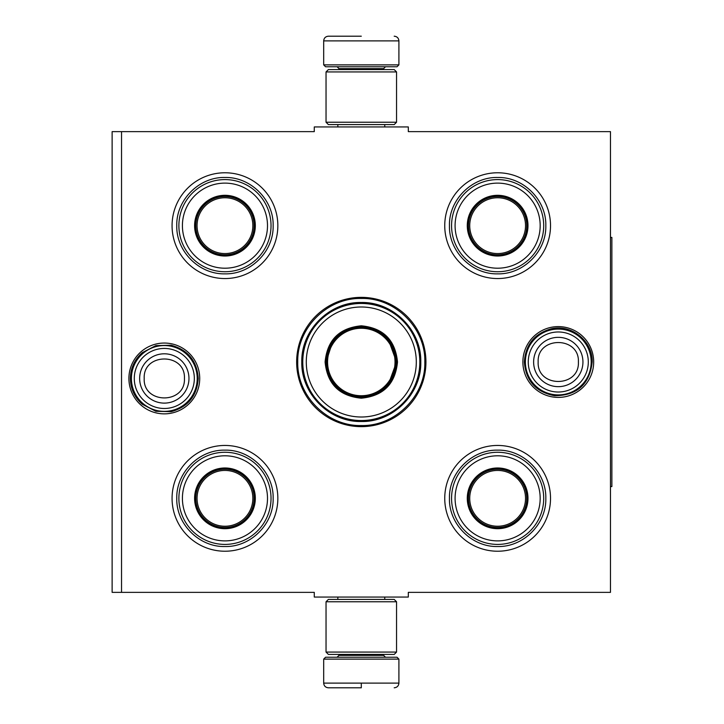 <?xml version="1.0" encoding="UTF-8"?>
<svg xmlns="http://www.w3.org/2000/svg" width="724" height="724" viewBox="0 0 724 724"><rect width="100%" height="100%" fill="white"/><g stroke="black" fill="none" stroke-linecap="round" stroke-linejoin="round"><path stroke-width="1.09" d="M121.532 131.632L314.279 131.632L314.279 126.935L408.309 126.935L408.309 131.632L610.468 131.632L610.468 592.368L408.309 592.368L408.309 597.065L314.279 597.065L314.279 592.368L121.532 592.368L121.532 131.632L112.13 131.632L112.13 592.368L121.532 592.368M296.65 362A64.644 64.644 0 0 0 361.294 426.644A64.644 64.644 0 0 0 425.938 362A64.644 64.644 0 0 0 361.294 297.356A64.644 64.644 0 0 0 296.65 362M128.908 378.453A35.404 35.404 0 0 0 164.312 413.857A35.404 35.404 0 0 0 199.715 378.453A35.404 35.404 0 0 0 164.312 343.049A35.404 35.404 0 0 0 128.908 378.453M522.882 362A35.404 35.404 0 0 0 558.276 397.404A35.404 35.404 0 0 0 593.68 362A35.404 35.404 0 0 0 558.276 326.596A35.404 35.404 0 0 0 522.882 362M444.744 225.662A52.888 52.888 0 0 1 497.632 172.774A52.888 52.888 0 0 1 550.521 225.662A52.888 52.888 0 0 1 497.632 278.55A52.888 52.888 0 0 1 444.744 225.662M172.068 225.662A52.888 52.888 0 0 1 224.956 172.774A52.888 52.888 0 0 1 277.844 225.662A52.888 52.888 0 0 1 224.956 278.55A52.888 52.888 0 0 1 172.068 225.662M444.744 498.338A52.888 52.888 0 0 1 497.632 445.45A52.888 52.888 0 0 1 550.521 498.338A52.888 52.888 0 0 1 497.632 551.226A52.888 52.888 0 0 1 444.744 498.338M172.068 498.338A52.888 52.888 0 0 1 224.956 445.45A52.888 52.888 0 0 1 277.844 498.338A52.888 52.888 0 0 1 224.956 551.226A52.888 52.888 0 0 1 172.068 498.338M361.294 425.54C327.339 426.409 296.885 395.956 297.754 362C296.885 328.044 327.339 297.591 361.294 298.46C395.25 297.591 425.712 328.044 424.834 362C425.712 395.956 395.25 426.409 361.294 425.54M131.397 378.453A32.906 32.906 0 0 1 164.312 345.547A32.906 32.906 0 0 1 197.218 378.453A32.906 32.906 0 0 1 164.312 411.368A32.906 32.906 0 0 1 131.397 378.453M134.284 378.453A30.019 30.019 0 0 1 164.312 348.434A30.019 30.019 0 0 1 194.331 378.453A30.019 30.019 0 0 1 164.312 408.481A30.019 30.019 0 0 1 134.284 378.453M525.371 362A32.906 32.906 0 0 1 558.276 329.094A32.906 32.906 0 0 1 591.191 362A32.906 32.906 0 0 1 558.276 394.906A32.906 32.906 0 0 1 525.371 362M528.258 362A30.019 30.019 0 0 1 558.276 331.981A30.019 30.019 0 0 1 588.304 362A30.019 30.019 0 0 1 558.276 392.019A30.019 30.019 0 0 1 528.258 362M323.682 659.121L325.565 657.238L397.024 657.238L398.906 659.121L323.682 659.121L323.682 683.103C323.963 685.954 325.529 687.519 328.388 687.8M361.294 687.8L328.388 687.8L361.294 687.8M361.294 687.628L361.294 683.456M398.906 64.879L323.682 64.879L325.565 66.762L397.024 66.762L398.906 64.879L398.906 40.897C398.625 38.046 397.06 36.481 394.2 36.2M361.294 36.2L328.388 36.2L361.294 36.2M326.035 652.071L396.553 652.071L394.2 654.424L328.388 654.424L326.035 652.071L326.035 601.771L396.553 601.771L394.2 599.418L328.388 599.418L326.035 601.771M396.553 71.929L326.035 71.929L328.388 69.576L394.2 69.576L396.553 71.929L396.553 122.229L394.2 124.582L328.388 124.582L326.035 122.229L396.553 122.229M224.956 255.518A29.856 29.856 0 0 1 195.1 225.662A29.856 29.856 0 0 1 224.956 195.806A29.856 29.856 0 0 1 254.812 225.662A29.856 29.856 0 0 1 224.956 255.518M224.956 256.015A30.354 30.354 0 0 0 255.319 225.662A30.354 30.354 0 0 0 224.956 195.308A30.354 30.354 0 0 0 194.602 225.662A30.354 30.354 0 0 0 224.956 256.015M224.956 183.118A42.544 42.544 0 0 0 182.412 225.662A42.544 42.544 0 0 0 224.956 268.206A42.544 42.544 0 0 0 267.5 225.662A42.544 42.544 0 0 0 224.956 183.118M224.956 271.735A46.074 46.074 0 0 0 271.029 225.662A46.074 46.074 0 0 0 224.956 179.588A46.074 46.074 0 0 0 178.882 225.662A46.074 46.074 0 0 0 224.956 271.735M176.765 225.662C176.113 199.915 199.209 176.81 224.956 177.47C250.703 176.81 273.808 199.915 273.147 225.662C273.808 251.409 250.703 274.514 224.956 273.853C199.209 274.514 176.113 251.409 176.765 225.662M197.055 225.662A27.901 27.901 0 0 1 224.956 197.761A27.901 27.901 0 0 1 252.857 225.662A27.901 27.901 0 0 1 224.956 253.563A27.901 27.901 0 0 1 197.055 225.662M195.806 225.662A29.15 29.15 0 0 1 224.956 196.512A29.15 29.15 0 0 1 254.106 225.662A29.15 29.15 0 0 1 224.956 254.812A29.15 29.15 0 0 1 195.806 225.662M224.956 528.194A29.856 29.856 0 0 1 195.1 498.338A29.856 29.856 0 0 1 224.956 468.482A29.856 29.856 0 0 1 254.812 498.338A29.856 29.856 0 0 1 224.956 528.194M224.956 528.692A30.354 30.354 0 0 0 255.319 498.338A30.354 30.354 0 0 0 224.956 467.985A30.354 30.354 0 0 0 194.602 498.338A30.354 30.354 0 0 0 224.956 528.692M224.956 455.794A42.544 42.544 0 0 0 182.412 498.338A42.544 42.544 0 0 0 224.956 540.882A42.544 42.544 0 0 0 267.5 498.338A42.544 42.544 0 0 0 224.956 455.794M224.956 544.412A46.074 46.074 0 0 0 271.029 498.338A46.074 46.074 0 0 0 224.956 452.265A46.074 46.074 0 0 0 178.882 498.338A46.074 46.074 0 0 0 224.956 544.412M176.765 498.338C176.113 472.591 199.209 449.486 224.956 450.147C250.703 449.486 273.808 472.591 273.147 498.338C273.808 524.086 250.703 547.19 224.956 546.529C199.209 547.19 176.113 524.086 176.765 498.338M197.055 498.338A27.901 27.901 0 0 1 224.956 470.437A27.901 27.901 0 0 1 252.857 498.338A27.901 27.901 0 0 1 224.956 526.239A27.901 27.901 0 0 1 197.055 498.338M195.806 498.338A29.15 29.15 0 0 1 224.956 469.188A29.15 29.15 0 0 1 254.106 498.338A29.15 29.15 0 0 1 224.956 527.488A29.15 29.15 0 0 1 195.806 498.338M397.494 362C395.349 383.992 383.286 396.055 361.294 398.2C339.303 396.055 327.239 383.992 325.094 362C327.239 340.009 339.303 327.945 361.294 325.8C383.286 327.945 395.349 340.009 397.494 362M388.281 384.688L396.553 362C394.462 383.412 382.706 395.168 361.294 397.259C339.882 395.168 328.126 383.412 326.035 362C328.126 340.588 339.882 328.832 361.294 326.741C382.706 328.832 394.462 340.588 396.553 362L388.281 339.312M419.829 362A58.535 58.535 0 0 0 361.294 303.465A58.535 58.535 0 0 0 302.768 362A58.535 58.535 0 0 0 361.294 420.535A58.535 58.535 0 0 0 419.829 362M416.3 362A55.006 55.006 0 0 0 361.294 306.994A55.006 55.006 0 0 0 306.288 362A55.006 55.006 0 0 0 361.294 417.006A55.006 55.006 0 0 0 416.3 362M332.769 341.276L326.035 362M301.799 362C300.985 330.207 329.501 301.691 361.294 302.505C393.087 301.691 421.603 330.207 420.789 362C421.603 393.793 393.087 422.309 361.294 421.495C329.501 422.309 300.985 393.793 301.799 362M395.023 362A33.729 33.729 0 0 1 361.294 395.729A33.729 33.729 0 0 1 327.574 362A33.729 33.729 0 0 1 361.294 328.271A33.729 33.729 0 0 1 395.023 362M395.965 362A34.671 34.671 0 0 1 361.294 396.671A34.671 34.671 0 0 1 326.624 362A34.671 34.671 0 0 1 361.294 327.329A34.671 34.671 0 0 1 395.965 362M497.632 255.518A29.856 29.856 0 0 1 467.776 225.662A29.856 29.856 0 0 1 497.632 195.806A29.856 29.856 0 0 1 527.488 225.662A29.856 29.856 0 0 1 497.632 255.518M497.632 256.015A30.354 30.354 0 0 0 527.986 225.662A30.354 30.354 0 0 0 497.632 195.308A30.354 30.354 0 0 0 467.279 225.662A30.354 30.354 0 0 0 497.632 256.015M497.632 183.118A42.544 42.544 0 0 0 455.088 225.662A42.544 42.544 0 0 0 497.632 268.206A42.544 42.544 0 0 0 540.176 225.662A42.544 42.544 0 0 0 497.632 183.118M497.632 271.735A46.074 46.074 0 0 0 543.706 225.662A46.074 46.074 0 0 0 497.632 179.588A46.074 46.074 0 0 0 451.559 225.662A46.074 46.074 0 0 0 497.632 271.735M449.441 225.662C448.78 199.915 471.885 176.81 497.632 177.47C523.38 176.81 546.484 199.915 545.824 225.662C546.484 251.409 523.38 274.514 497.632 273.853C471.885 274.514 448.78 251.409 449.441 225.662M469.731 225.662A27.901 27.901 0 0 1 497.632 197.761A27.901 27.901 0 0 1 525.534 225.662A27.901 27.901 0 0 1 497.632 253.563A27.901 27.901 0 0 1 469.731 225.662M468.482 225.662A29.15 29.15 0 0 1 497.632 196.512A29.15 29.15 0 0 1 526.782 225.662A29.15 29.15 0 0 1 497.632 254.812A29.15 29.15 0 0 1 468.482 225.662M497.632 528.194A29.856 29.856 0 0 1 467.776 498.338A29.856 29.856 0 0 1 497.632 468.482A29.856 29.856 0 0 1 527.488 498.338A29.856 29.856 0 0 1 497.632 528.194M497.632 528.692A30.354 30.354 0 0 0 527.986 498.338A30.354 30.354 0 0 0 497.632 467.985A30.354 30.354 0 0 0 467.279 498.338A30.354 30.354 0 0 0 497.632 528.692M497.632 455.794A42.544 42.544 0 0 0 455.088 498.338A42.544 42.544 0 0 0 497.632 540.882A42.544 42.544 0 0 0 540.176 498.338A42.544 42.544 0 0 0 497.632 455.794M497.632 544.412A46.074 46.074 0 0 0 543.706 498.338A46.074 46.074 0 0 0 497.632 452.265A46.074 46.074 0 0 0 451.559 498.338A46.074 46.074 0 0 0 497.632 544.412M449.441 498.338C448.78 472.591 471.885 449.486 497.632 450.147C523.38 449.486 546.484 472.591 545.824 498.338C546.484 524.086 523.38 547.19 497.632 546.529C471.885 547.19 448.78 524.086 449.441 498.338M469.731 498.338A27.901 27.901 0 0 1 497.632 470.437A27.901 27.901 0 0 1 525.534 498.338A27.901 27.901 0 0 1 497.632 526.239A27.901 27.901 0 0 1 469.731 498.338M468.482 498.338A29.15 29.15 0 0 1 497.632 469.188A29.15 29.15 0 0 1 526.782 498.338A29.15 29.15 0 0 1 497.632 527.488A29.15 29.15 0 0 1 468.482 498.338M610.468 237.418L611.87 237.418L611.87 486.582L610.468 486.582M188.964 378.453A24.661 24.661 180 0 0 164.312 353.801A24.661 24.661 180 0 0 139.651 378.453A24.661 24.661 0 0 0 164.312 403.114A24.661 24.661 0 0 0 188.964 378.453M184.43 378.453C185.688 352.507 142.936 352.507 144.194 378.453C142.936 404.399 185.688 404.399 184.43 378.453M582.938 362A24.661 24.661 180 0 0 558.276 337.339A24.661 24.661 180 0 0 533.624 362A24.661 24.661 0 0 0 558.276 386.661A24.661 24.661 0 0 0 582.938 362M578.395 362C579.653 336.054 536.9 336.054 538.158 362C536.9 387.946 579.653 387.946 578.395 362M338.968 654.424L338.968 655.365L383.63 655.365L385.503 657.238M398.906 659.121L398.906 683.103L323.682 683.103M383.63 69.576L383.63 68.635L338.968 68.635L337.085 66.762M323.682 64.879L323.682 40.897L398.906 40.897M337.837 597.065L337.837 599.418M384.752 597.065L384.752 599.418M383.63 654.424L383.63 655.365M338.968 655.365L337.085 657.238M398.906 683.103C398.625 685.954 397.06 687.519 394.2 687.8M337.837 126.935L337.837 124.582M384.752 126.935L384.752 124.582M338.968 69.576L338.968 68.635M383.63 68.635L385.503 66.762M323.682 40.897C323.963 38.046 325.529 36.481 328.388 36.2M396.553 652.071L396.553 601.771M326.035 71.929L326.035 122.229M592.196 362C589.608 384.353 577.064 395.594 554.557 395.711C535.95 392.127 525.886 380.887 524.357 362C525.497 344.787 534.33 333.755 550.883 328.895C571.146 323.628 592.92 341.076 592.196 362M198.231 378.453C197.046 395.901 188.032 406.969 171.19 411.666L155.877 411.304L142.284 404.245C134.555 397.386 130.592 388.788 130.392 378.453C130.592 368.118 134.555 359.52 142.284 352.66L155.877 345.601L171.19 345.239C188.032 349.936 197.046 361.005 198.231 378.453"/></g></svg>
